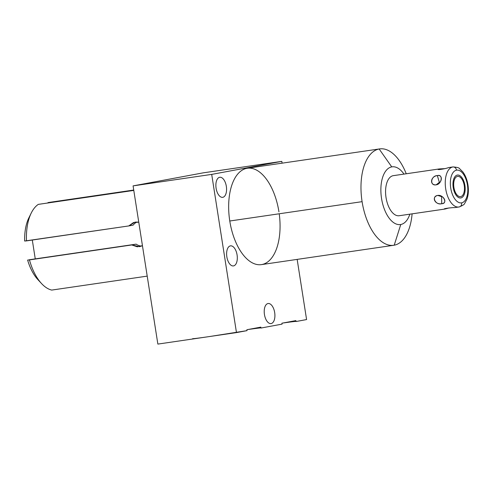 <?xml version="1.0" encoding="UTF-8"?>
<svg xmlns="http://www.w3.org/2000/svg" width="493" height="493" viewBox="0 0 493 493"><rect width="100%" height="100%" fill="white"/><g stroke="black" fill="none" stroke-linecap="round" stroke-linejoin="round"><path stroke-width="0.74" d="M279.223 213.777A48.696 24.995 -98.3 0 1 261.401 264.618A48.696 24.995 -98.3 0 1 229.775 221.006L362.096 201.662A48.696 24.995 -98.3 0 1 379.148 148.991A48.696 24.995 -98.3 0 1 406.244 173.764A48.696 24.995 81.7 0 0 379.641 148.911A48.696 24.995 81.7 0 0 379.148 148.991L391.75 166.887A29.161 14.969 81.7 0 1 403.989 174.097A29.161 14.969 81.7 0 0 391.75 166.887A29.161 14.969 81.7 0 0 381.539 198.426A29.161 14.969 81.7 0 0 400.772 224.5A29.161 14.969 81.7 0 0 409.843 214.172A29.161 14.969 81.7 0 1 400.772 224.5L394.215 245.194A48.696 24.995 81.7 0 0 412.105 213.845A48.696 24.995 -98.3 0 1 394.215 245.194L400.772 224.5A29.161 14.969 81.7 0 1 381.539 198.426A29.161 14.969 81.7 0 1 391.75 166.887L379.148 148.991A48.696 24.995 81.7 0 0 362.096 201.662A48.696 24.995 81.7 0 0 393.728 245.274A48.696 24.995 81.7 0 0 394.215 245.194A48.696 24.995 -98.3 0 1 362.096 201.662L229.775 221.006A48.696 24.995 -98.3 0 1 246.827 168.335A48.696 24.995 -98.3 0 1 278.946 211.867M444.84 209.057L399.188 215.731A20.25 10.396 -98.3 0 0 399.392 215.7A20.25 10.396 -98.3 0 1 386.037 197.594A20.25 10.396 -98.3 0 1 393.131 175.687A20.25 10.396 -98.3 0 1 393.537 175.631M209.426 336.553L247.024 330.637L236.474 332.596L211.7 174.393L281.811 161.359L211.7 174.393L133.079 185.886L203.19 172.852L281.811 161.359L203.19 172.852L133.079 185.886L157.859 344.089L209.426 336.553L236.474 332.596L211.7 174.393L133.079 185.886L157.859 344.089L209.426 336.553A34.713 0.592 171.1 0 1 192.658 338.666M296.01 321.374A34.713 0.592 -8.9 0 0 282.772 323.051A34.713 0.592 171.1 0 1 296.01 321.374M306.584 319.563L296.034 321.528L306.584 319.563L297.162 259.392L306.584 319.563M282.076 324.123L260.976 328.042L282.076 324.123L281.934 323.205L295.892 320.61L296.034 321.528L295.892 320.61L281.934 323.205L282.076 324.123M260.957 327.894A34.713 0.592 -8.9 0 0 247.714 329.564A34.713 0.592 171.1 0 1 260.957 327.894M281.811 161.359L282.095 163.171L281.811 161.359M247.024 330.637L246.876 329.725L260.834 327.13L260.976 328.042L260.834 327.13L246.876 329.725L247.024 330.637M222.793 197.317A10.137 5.201 -98.3 0 1 216.107 188.252A10.137 5.201 -98.3 0 1 219.656 177.289A10.137 5.201 -98.3 0 1 226.342 186.354A10.137 5.201 -98.3 0 1 222.793 197.317L222.793 197.317A10.137 5.201 81.7 0 0 226.355 186.453A10.137 5.201 81.7 0 0 219.755 177.27A10.137 5.201 81.7 0 0 219.656 177.289A10.137 5.201 81.7 0 0 216.088 188.153A10.137 5.201 81.7 0 0 222.688 197.336A10.137 5.201 81.7 0 0 222.793 197.317M233.534 265.906A10.137 5.201 -98.3 0 1 226.848 256.841A10.137 5.201 -98.3 0 1 230.397 245.878A10.137 5.201 -98.3 0 1 237.084 254.936A10.137 5.201 -98.3 0 1 233.534 265.906L233.534 265.906A10.137 5.201 81.7 0 0 237.096 255.035A10.137 5.201 81.7 0 0 230.496 245.859A10.137 5.201 81.7 0 0 230.397 245.878A10.137 5.201 81.7 0 0 226.829 256.742A10.137 5.201 81.7 0 0 233.429 265.918A10.137 5.201 81.7 0 0 233.534 265.906M271.132 323.568A10.137 5.201 -98.3 0 1 264.445 314.503A10.137 5.201 -98.3 0 1 268.001 303.54A10.137 5.201 -98.3 0 1 274.681 312.605A10.137 5.201 -98.3 0 1 271.132 323.568L271.132 323.568A10.137 5.201 81.7 0 0 274.7 312.704A10.137 5.201 81.7 0 0 268.1 303.522A10.137 5.201 81.7 0 0 268.001 303.54A10.137 5.201 81.7 0 0 264.433 314.405A10.137 5.201 81.7 0 0 271.033 323.587A10.137 5.201 81.7 0 0 271.132 323.568M393.728 245.274L261.401 264.618A48.696 24.995 -98.3 0 1 229.775 221.006A48.696 24.995 -98.3 0 1 247.313 168.255L379.641 148.911M461.633 202.857A16.546 8.492 81.7 0 0 467.432 184.955A16.546 8.492 81.7 0 0 456.518 170.165A16.546 8.492 81.7 0 0 450.719 188.061A16.546 8.492 81.7 0 0 461.633 202.857A3.704 3.18 79.5 0 1 459.168 206.955A3.704 3.18 79.5 0 1 459.063 206.974A20.25 10.396 -98.3 0 1 458.86 207.011A20.25 10.396 -98.3 0 1 445.678 188.671A20.25 10.396 -98.3 0 1 452.796 166.967A3.704 3.18 79.5 0 1 456.518 170.165A16.546 8.492 81.7 0 0 450.719 188.061A16.546 8.492 81.7 0 0 461.633 202.857A16.546 8.492 81.7 0 0 467.432 184.955A16.546 8.492 81.7 0 0 456.518 170.165A3.704 3.18 -100.5 0 0 452.796 166.967A20.25 10.396 81.7 0 0 445.678 188.671A20.25 10.396 81.7 0 0 458.86 207.011A20.25 10.396 81.7 0 0 459.063 206.974A3.704 3.18 -100.5 0 0 459.168 206.955A3.704 3.18 -100.5 0 0 461.633 202.857M457.492 176.408A10.23 5.25 -98.3 0 1 464.24 185.553A10.23 5.25 -98.3 0 1 460.659 196.615A10.23 5.25 -98.3 0 1 453.911 187.469A10.23 5.25 -98.3 0 1 457.492 176.408A10.23 5.25 81.7 0 0 453.893 187.371A10.23 5.25 81.7 0 0 460.554 196.633A10.23 5.25 81.7 0 0 460.659 196.615A10.23 5.25 81.7 0 0 464.258 185.651A10.23 5.25 81.7 0 0 457.596 176.389A10.23 5.25 81.7 0 0 457.492 176.408M399.188 215.731A20.25 10.396 -98.3 0 1 386.007 197.397A20.25 10.396 -98.3 0 1 393.131 175.687L438.764 169.019C435.196 170.387 445.697 168.852 448.593 167.583L452.796 166.967A20.25 10.396 -98.3 0 1 452.999 166.93A20.25 10.396 81.7 0 0 452.796 166.967L448.846 167.54M437.334 175.594C430.494 176.328 429.304 185.386 436.12 184.844C442.203 183.501 443.392 174.442 437.334 175.594C430.82 175.631 429.452 186.052 436.12 184.844L439.368 182.336L437.334 175.594L439.368 182.336L436.12 184.844C441.919 184.228 443.287 173.807 437.334 175.594M441.74 203.714C447.878 203.116 444.002 194.994 437.778 195.425C431.104 196.886 434.986 205.002 441.74 203.714L441.605 196.621L437.778 195.425C431.042 196.22 435.504 205.556 441.74 203.714C447.971 203.732 443.509 194.396 437.778 195.425L441.605 196.621L441.74 203.714M459.482 206.881A20.25 10.396 -98.3 0 1 459.063 206.974M438.209 169.376L438.764 169.019L439.411 169.574L438.764 169.019L393.131 175.687A20.25 10.396 -98.3 0 1 393.334 175.656L438.98 168.982L444.661 168.655L439.614 168.908M454.854 207.59C451.317 207.504 441.568 208.927 445.031 209.026L445.327 208.545L445.031 209.026L448.963 207.954M444.39 208.983L445.031 209.026M438.764 169.019C435.529 170.362 445.278 168.939 448.593 167.583M147.21 276.123L51.728 290.081A44.438 22.807 -98.3 0 1 29.463 259.91L131.736 244.959L137.319 246.814L142.44 245.656L139.648 246.679L131.736 244.959L29.463 259.91A44.438 22.807 81.7 0 0 41.529 283.537A44.438 22.807 81.7 0 0 51.728 290.081L147.21 276.123M30.067 215.688A38.879 19.954 81.7 0 0 24.65 241.04L128.759 225.936L135.094 222.103L138.767 222.189L133.523 222.54L128.759 225.936L26.486 240.886A44.438 22.807 -98.3 0 1 38.306 204.379L133.794 190.421L38.306 204.379A44.438 22.807 81.7 0 0 31.232 213.062A44.438 22.807 81.7 0 0 26.486 240.886L24.65 241.04A38.879 19.954 -98.3 0 1 28.84 217.906L31.232 213.062M41.529 283.537L37.856 279.574A38.879 19.954 -98.3 0 1 27.626 260.064L29.463 259.91L27.626 260.064A38.879 19.954 81.7 0 0 39.662 281.355M48.024 202.568L47.772 202.993L48.024 202.568L133.732 190.039L48.024 202.568M32.304 240.036L35.256 258.887L32.304 240.036M29.142 259.78L136.136 244.14L29.142 259.78M141.861 245.964L141.244 246.05L141.861 245.964M141.62 246.075A12.498 10.723 79.5 0 1 136.136 244.14L131.736 244.959L136.136 244.14A12.498 10.723 79.5 0 0 141.62 246.075M128.759 225.936L133.159 225.122A12.498 10.723 79.5 0 1 137.146 221.961A12.498 10.723 79.5 0 0 133.159 225.122L128.759 225.936M460.863 197.939A11.573 5.941 81.7 0 0 464.936 185.541A11.573 5.941 81.7 0 0 457.399 175.058A11.573 5.941 81.7 0 0 457.282 175.077A11.573 5.941 81.7 0 0 453.215 187.482A11.573 5.941 81.7 0 0 460.752 197.958A11.573 5.941 81.7 0 0 460.863 197.939M448.784 167.546L452.999 166.93C457.042 167.226 459.254 167.817 459.636 168.717L462.915 171.989C465.521 175.582 467.216 179.994 468.005 185.239C468.738 190.458 468.375 195.148 466.914 199.314L464.677 203.436C464.498 204.379 462.662 205.55 459.168 206.955L454.638 207.627"/></g></svg>
